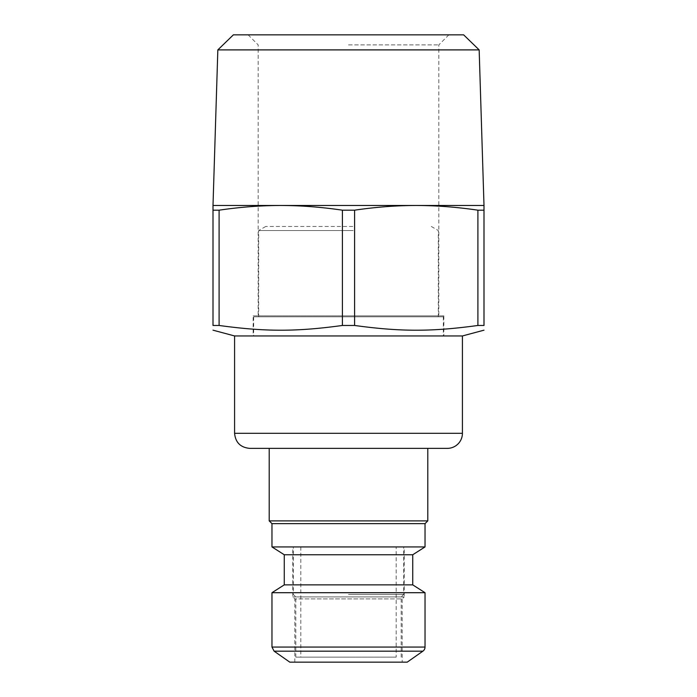 <?xml version="1.0" encoding="UTF-8"?>
<svg xmlns="http://www.w3.org/2000/svg" width="697" height="697" viewBox="0 0 697 697"><rect width="100%" height="100%" fill="white"/><g stroke="black" fill="none" stroke-linecap="round" stroke-linejoin="round"><path stroke-width="0.52" stroke-dasharray="3.48 2.61" d="M352.83 226.481L265.696 226.481L352.83 226.481M253.15 335.954L443.85 335.954L253.15 335.954L253.15 315.88L443.85 315.88L253.15 315.88M443.214 335.954L253.656 335.954L443.214 335.954M404.208 546.927L292.792 546.927L404.208 546.927L404.208 596.911L292.792 596.911L404.208 596.911L402.195 598.915L294.805 598.915L402.195 598.915L402.195 662.15L294.805 662.15L402.195 662.15M425.031 546.927L271.969 546.927M396.175 546.927L300.825 546.927L396.175 546.927L396.175 657.132L300.825 657.132L396.175 657.132M348.5 594.402L403.702 594.402L348.5 594.402M348.5 596.911L401.193 596.911L348.5 596.911M348.5 657.132L295.807 657.132L348.5 657.132M438.204 316.813L258.674 316.813L438.204 316.813M353.196 230.533L258.674 230.533L353.196 230.533M443.214 316.813L253.656 316.813L443.214 316.813M289.786 662.15L407.214 662.15M294.805 662.15L294.805 598.915L292.792 596.911L292.792 546.927M425.031 592.703L271.969 592.703M412.737 584.87L284.263 584.87M412.737 554.76L284.263 554.76M425.031 523.639L271.969 523.639M427.792 520.886L269.208 520.886M348.5 448.363L269.208 448.363L348.5 448.363M462.416 335.954L234.584 335.954M427.792 448.363L269.208 448.363M477.907 325.464L483.997 325.464L483.997 205.476L416.248 205.476C436.305 205.51 456.857 207.079 477.907 210.18L477.907 325.464C431.696 331.798 400.801 331.798 354.59 325.464L354.59 210.18C375.639 207.079 396.192 205.51 416.248 205.476L280.752 205.476C300.808 205.51 321.361 207.079 342.41 210.18L354.59 210.18M342.41 210.18L342.41 325.464L354.59 325.464M213.003 325.464L219.093 325.464L219.093 210.18C240.143 207.079 260.695 205.51 280.752 205.476L213.003 205.476L213.003 325.464M342.41 325.464C296.199 331.798 265.304 331.798 219.093 325.464M477.907 210.18L483.997 210.18M348.5 315.88L438.831 315.88L348.5 315.88M213.003 210.18L219.093 210.18M479.161 49.896L217.839 49.896M233.364 34.85L463.636 34.85M348.5 44.887L438.831 44.887L348.5 44.887M348.5 34.85L448.868 34.85L348.5 34.85M234.584 433.307L462.416 433.307M422.887 651.172L274.113 651.172M271.969 647.06L425.031 647.06M300.825 546.927L300.825 657.132M401.193 657.132L401.193 596.911L403.702 594.402L403.702 546.927M295.807 657.132L295.807 596.911L293.298 594.402L293.298 546.927M265.696 226.481L258.674 230.533L258.674 316.813M431.304 226.481L438.326 230.533L438.326 316.813M253.656 316.813L253.656 335.954M443.344 316.813L443.344 335.954M248.132 34.85L258.169 44.887L258.169 315.88M448.868 34.85L438.831 44.887L438.831 315.88M443.85 315.88L443.85 335.954"/><path stroke-width="1.05" d="M422.887 651.172L407.214 662.15L289.786 662.15L274.113 651.172L422.887 651.172A5.018 5.018 0 0 0 425.031 647.06L271.969 647.06L271.969 592.703L425.031 592.703L412.737 584.87L412.737 554.76L425.031 546.927L425.031 523.639L427.792 520.886L427.792 448.363L447.361 448.363L249.639 448.363L269.208 448.363L269.208 520.886L427.792 520.886M271.969 592.703L284.263 584.87L412.737 584.87M284.263 584.87L284.263 554.76L412.737 554.76M284.263 554.76L271.969 546.927L425.031 546.927M271.969 546.927L271.969 523.639L425.031 523.639M447.361 448.363A15.055 15.055 0 0 0 462.416 433.307L462.416 335.954L483.997 330.169M462.416 433.307L234.584 433.307L234.584 335.954L462.416 335.954M354.59 325.464L342.41 325.464L342.41 210.18C321.361 207.079 300.808 205.51 280.752 205.476L483.997 205.476L483.997 325.464C483.997 331.798 483.997 331.798 483.997 325.464C483.997 331.798 483.997 331.798 483.997 325.464L477.907 325.464L477.907 210.18C456.857 207.079 436.305 205.51 416.248 205.476C396.192 205.51 375.639 207.079 354.59 210.18L354.59 325.464C400.801 331.798 431.696 331.798 477.907 325.464M219.093 210.18L213.003 210.18L213.003 205.476L280.752 205.476C260.695 205.51 240.143 207.079 219.093 210.18L219.093 325.464C265.304 331.798 296.199 331.798 342.41 325.464M219.093 325.464L213.003 325.464C213.003 331.798 213.003 331.798 213.003 325.464C213.003 331.798 213.003 331.798 213.003 325.464L213.003 210.18M483.997 210.18L477.907 210.18M354.59 210.18L342.41 210.18M479.161 49.896L463.636 34.85L233.364 34.85L217.839 49.896L479.161 49.896L483.997 205.476M271.969 523.639L269.208 520.886M234.584 433.307C235.473 442.456 240.491 447.474 249.639 448.363M425.031 647.06L425.031 592.703M271.969 647.06L274.113 651.172M234.584 335.954L213.003 330.169M217.839 49.896L213.003 205.476"/></g></svg>
